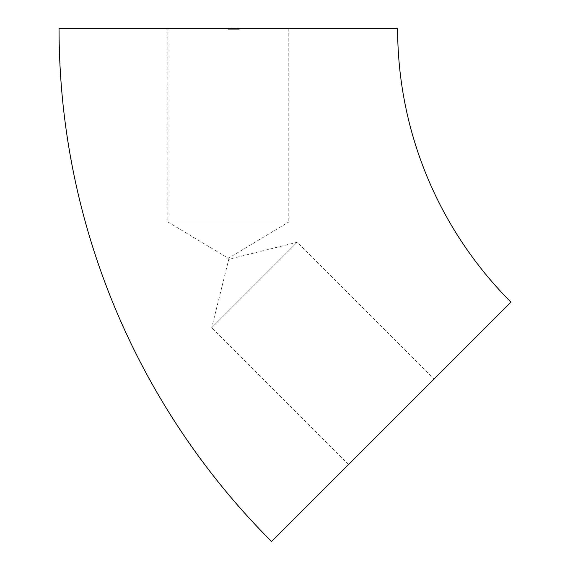 <?xml version="1.0" encoding="UTF-8"?>
<svg xmlns="http://www.w3.org/2000/svg" width="570" height="570" viewBox="0 0 570 570"><rect width="100%" height="100%" fill="white"/><g stroke="black" fill="none" stroke-linecap="round" stroke-linejoin="round"><path stroke-width="0.43" stroke-dasharray="2.85 2.14" d="M288.791 28.5L288.791 221.965L167.879 221.965L228.335 258.288L288.791 221.965L167.879 221.965L167.879 28.5L288.791 28.5L167.879 28.5M348.498 464.55L211.698 327.75L297.198 242.25L228.762 259.314L211.698 327.75L297.198 242.25L433.998 379.05L348.498 464.55L433.998 379.05M231.862 29.305L239.001 29.305L228.064 29.305L231.071 29.305L229.154 29.305L229.154 28.5L230.793 28.5L228.2 28.5L239.272 28.5L228.064 28.5L239.272 28.5L228.335 28.5L239.272 28.5L228.335 28.5L239.272 28.5L228.335 28.5L239.001 28.5L228.335 28.5L239.001 28.5L228.335 28.5L236.265 28.5L228.335 28.5L236.265 28.5L228.335 28.5L235.31 28.5L228.335 28.5L235.31 28.5L229.154 28.5L235.31 28.5L229.154 28.5L229.154 29.305L231.862 29.305L231.862 28.5M59.052 28.5L397.618 28.5M232.752 29.305L239.272 29.305L228.335 29.305L228.335 28.5L239.272 28.5L228.335 28.5L239.001 28.5L228.335 28.5L228.335 29.305L228.335 28.5L228.335 29.305L230.793 29.305L230.793 28.5L230.793 29.305L239.272 29.305L239.272 28.5L239.272 29.305L231.89 29.305L231.89 28.5L236.522 28.5L231.89 28.5L236.522 28.5L231.89 28.5L231.89 29.305L230.793 29.305L230.793 28.5L230.793 29.305L228.335 29.305L228.335 28.5L228.335 29.305L232.752 29.305L232.752 28.5M271.548 541.5L510.948 302.1M231.192 29.305L239.001 29.305L232.56 29.305L239.001 29.305L239.001 28.5L239.001 29.305L239.001 28.5L239.001 29.305L231.192 29.305L231.192 28.5M236.358 29.305L228.335 29.305L239.272 29.305L228.335 29.305L239.001 29.305L237.904 29.305L237.904 28.5L234.491 28.5L237.904 28.5L237.904 29.305L234.491 29.305L237.904 29.305L237.904 28.5L237.904 29.305L237.904 28.5L237.904 29.305L234.626 29.305L234.626 28.5L234.626 29.305L239.001 29.305L239.001 28.5L239.001 29.305L239.001 28.5L239.001 29.305L236.358 29.305L236.358 28.5M235.104 29.305L235.104 28.5M234.683 29.305L228.2 29.305L235.31 29.305L235.31 28.5L232.988 28.5L235.31 28.5L235.31 29.305L233.244 29.305L233.244 28.5L233.244 29.305L228.335 29.305L228.335 28.5L228.335 29.305L228.335 28.5L228.335 29.305L239.001 29.305L239.001 28.5L239.001 29.305L234.626 29.305L234.619 28.5L234.626 29.305L239.272 29.305L239.272 28.5L239.272 29.305L239.272 28.5L239.272 29.305L239.272 28.5L239.272 29.305L228.335 29.305L228.335 28.5L228.335 29.305L233.529 29.305L233.529 28.5L233.529 29.305L228.335 29.305L228.335 28.5L228.335 29.305L236.13 29.305L236.13 28.5L236.13 29.305L234.726 29.305L234.726 28.5L234.726 29.305L236.265 29.305L236.265 28.5L236.265 29.305L228.335 29.305L228.335 28.5L228.335 29.305L233.771 29.305L233.771 28.5L233.771 29.305L235.31 29.305L235.31 28.5L235.31 29.305L228.335 29.305L228.335 28.5L228.335 29.305L236.13 29.305L236.13 28.5L236.13 29.305L234.726 29.305L236.265 29.305L228.335 29.305L228.335 28.5L228.335 29.305L235.31 29.305L232.239 29.305L232.254 28.5L232.239 29.305L236.265 29.305L236.265 28.5L236.265 29.305L234.683 29.305L234.683 28.5M231.819 29.305L231.819 28.5M230.309 29.305L232.56 29.305L228.064 29.305L228.064 28.5L228.064 29.305L230.309 29.305L230.309 28.5M231.071 29.305L231.071 28.5L231.071 29.305M234.213 29.305L234.213 28.5M233.664 29.305L233.664 28.5M231.89 29.305L231.89 28.5L231.89 29.305L231.89 28.5L231.89 29.305L231.89 28.5L231.89 29.305L236.522 29.305L236.522 28.5L236.522 29.305L231.89 29.305L231.89 28.5L231.89 29.305L231.89 28.5L231.89 29.305L232.988 29.305L232.988 28.5L232.988 29.305L232.988 28.5L232.988 29.305L231.89 29.305M238.182 29.305L238.182 28.5M235.716 29.305L235.716 28.5L235.716 29.305M236.101 29.305L236.101 28.5M229.432 29.305L229.432 28.5L233.394 28.5L229.432 28.5L229.432 29.305L231.363 29.305L231.363 28.5L231.363 29.305L233.394 29.305L229.432 29.305L229.432 28.5L229.432 29.305M236.016 29.305L236.016 28.5M230.793 29.305L239.272 29.305L228.2 29.305L232.254 29.305L229.154 29.305L230.793 29.305L230.793 28.5M230.957 29.305L230.957 28.5M234.092 29.305L234.092 28.5M236.336 29.305L236.336 28.5M234.491 29.305L234.491 28.5L234.491 29.305M233.394 29.305L233.394 28.5L233.394 29.305M233.265 29.305L233.265 28.5M239.001 29.305L239.001 28.5L239.001 29.305M236.13 29.305L236.13 28.5L236.13 29.305M228.335 29.305L228.335 28.5L228.335 29.305M229.682 29.305L229.682 28.5L229.682 29.305M228.2 29.305L228.2 28.5M232.218 29.305L232.211 28.5M229.154 29.305L229.154 28.5M234.776 29.305L234.776 28.5M235.873 29.305L235.873 28.5M234.384 29.305L234.384 28.5M236.265 29.305L236.265 28.5M235.31 29.305L235.31 28.5L235.31 29.305L235.31 28.5L235.31 29.305L232.988 29.305L235.31 29.305M232.254 29.305L232.254 28.5L232.239 29.305M239.272 29.305L239.272 28.5M230.351 29.305L230.351 28.5M234.811 29.305L234.811 28.5M234.733 29.305L234.733 28.5M232.026 29.305L232.026 28.5L232.026 29.305M232.988 29.305L232.988 28.5L232.988 29.305M234.576 29.305L234.576 28.5M234.626 29.305L234.626 28.5M233.529 29.305L233.529 28.5L233.529 29.305M232.275 29.305L232.275 28.5M232.56 29.305L232.56 28.5L232.56 29.305M232.61 29.305L232.61 28.5L232.61 29.305M232.318 29.305L232.296 28.5M232.004 29.305L232.004 28.5L232.004 29.305M231.156 29.305L231.156 28.5L231.156 29.305M231.37 29.305L231.37 28.5M231.612 29.305L231.612 28.5"/><path stroke-width="0.85" d="M397.618 28.5L59.052 28.5A725.489 725.489 0 0 0 271.548 541.5L510.948 302.1A386.93 386.93 0 0 1 397.618 28.5"/></g></svg>
